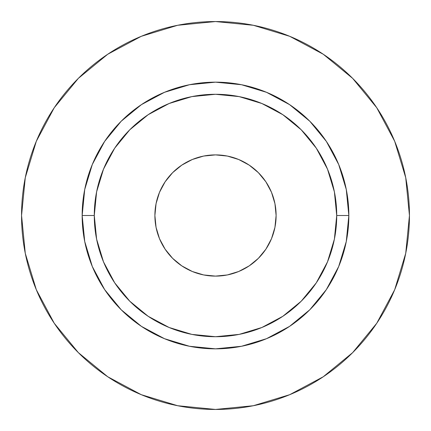 <?xml version="1.0" encoding="UTF-8"?>
<svg xmlns="http://www.w3.org/2000/svg" width="431" height="431" viewBox="0 0 431 431"><rect width="100%" height="100%" fill="white"/><g stroke="black" fill="none" stroke-linecap="round" stroke-linejoin="round"><path stroke-width="0.65" d="M274.946 203.674L276.109 215.5A60.609 60.609 0 0 1 215.5 276.109A60.609 60.609 0 0 1 154.891 215.5L156.054 203.674L159.502 192.307L165.105 181.828L172.642 172.642L181.828 165.105L192.307 159.502L203.674 156.054L215.5 154.891L227.326 156.054L238.693 159.502L249.172 165.105L258.358 172.642L265.895 181.828L271.498 192.307L274.946 203.674L276.109 215.5L274.946 227.326L271.498 238.693L265.895 249.172L258.358 258.358L249.172 265.895L238.693 271.498L227.326 274.946L215.5 276.109L203.674 274.946L192.307 271.498L181.828 265.895L172.642 258.358L165.105 249.172L159.502 238.693L156.054 227.326L154.891 215.5L156.054 203.674M336.719 215.5L348.841 215.5A133.341 133.341 0 0 1 215.5 348.841A133.341 133.341 0 0 1 82.159 215.5L94.281 215.5A121.219 121.219 0 0 1 215.5 94.281A121.219 121.219 0 0 1 336.719 215.5A121.219 121.219 0 0 1 215.5 336.719A121.219 121.219 0 0 1 94.281 215.5L96.609 239.151L103.51 261.886L114.711 282.844L129.785 301.215L148.156 316.289L169.114 327.49L191.849 334.391L215.5 336.719L239.151 334.391L261.886 327.49L282.844 316.289L301.215 301.215L316.289 282.844L327.49 261.886L334.391 239.151L336.719 215.5L334.391 191.849L327.49 169.114L316.289 148.156L301.215 129.785L282.844 114.711L261.886 103.51L239.151 96.609L215.5 94.281L191.849 96.609L169.114 103.51L148.156 114.711L129.785 129.785L114.711 148.156L103.51 169.114L96.609 191.849L94.281 215.5L82.159 215.5L84.724 189.489L92.309 164.475L104.631 141.422L121.213 121.213L141.422 104.631L164.475 92.309L189.489 84.724L215.5 82.159L241.511 84.724L266.525 92.309L289.578 104.631L309.787 121.213L326.369 141.422L338.691 164.475L346.276 189.489L348.841 215.5L346.276 241.511L338.691 266.525L326.369 289.578L309.787 309.787L289.578 326.369L266.525 338.691L241.511 346.276L215.5 348.841L189.489 346.276L164.475 338.691L141.422 326.369L121.213 309.787L104.631 289.578L92.309 266.525L84.724 241.511L82.159 215.5A133.341 133.341 0 0 1 215.5 82.159A133.341 133.341 0 0 1 348.841 215.5L336.719 215.5M21.55 215.5A193.95 193.95 0 0 1 215.5 21.55A193.95 193.95 0 0 1 409.45 215.5A193.95 193.95 0 0 1 215.5 409.45A193.95 193.95 0 0 1 21.55 215.5L25.278 253.336L36.312 289.724L54.236 323.255L78.356 352.644L107.745 376.764L141.276 394.688L177.664 405.722L215.5 409.45L253.336 405.722L289.724 394.688L323.255 376.764L352.644 352.644L376.764 323.255L394.688 289.724L405.722 253.336L409.45 215.5L405.722 177.664L394.688 141.276L376.764 107.745L352.644 78.356L323.255 54.236L289.724 36.312L253.336 25.278L215.5 21.55L177.664 25.278L141.276 36.312L107.745 54.236L78.356 78.356L54.236 107.745L36.312 141.276L25.278 177.664L21.55 215.5M376.764 107.745L352.644 78.356L323.304 54.274M107.745 54.236L78.356 78.356L54.274 107.696M54.236 323.255L78.356 352.644L107.696 376.726M323.255 376.764L352.644 352.644L376.726 323.304M203.674 156.054L215.5 154.891L227.326 156.054M156.054 227.326L154.891 215.5A60.609 60.609 0 0 1 215.5 154.891A60.609 60.609 0 0 1 276.109 215.5L274.946 227.326M227.326 274.946L215.5 276.109L203.674 274.946"/></g></svg>

